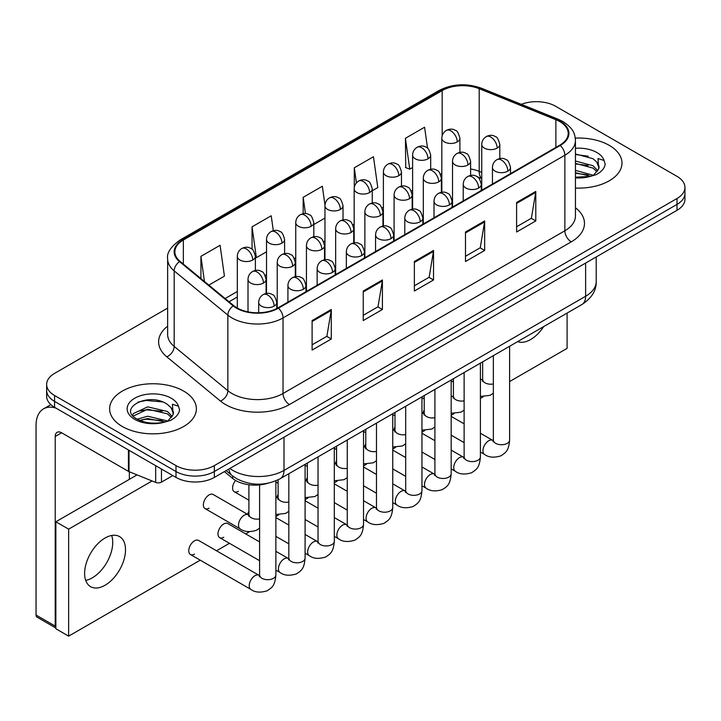 <?xml version="1.0" encoding="UTF-8"?>
<svg xmlns="http://www.w3.org/2000/svg" width="721" height="721" viewBox="0 0 721 721"><rect width="100%" height="100%" fill="white"/><g stroke="black" fill="none" stroke-linecap="round" stroke-linejoin="round"><path stroke-width="1.08" d="M481.745 178.646L480.042 177.961A36.149 20.873 0 0 0 478.537 177.384M267.833 483.25A27.11 15.655 180 0 1 232.721 478.465L224.411 471.606M609.272 145.372A43.377 25.046 0 0 0 575.295 138.108A43.377 25.046 0 0 1 609.272 145.372A43.377 25.046 0 0 1 621.98 163.081A43.377 25.046 0 0 0 609.272 145.372M183.666 391.088A43.377 25.046 0 0 0 136.395 385.663A43.377 25.046 0 0 0 109.619 408.798A43.377 25.046 0 0 0 122.318 426.508A43.377 25.046 0 0 0 169.597 431.933A43.377 25.046 0 0 0 196.373 408.798A43.377 25.046 0 0 0 183.666 391.088A43.377 25.046 0 0 0 136.395 385.663A43.377 25.046 0 0 0 109.619 408.798A43.377 25.046 0 0 0 122.318 426.508A43.377 25.046 0 0 0 169.597 431.933A43.377 25.046 0 0 0 196.373 408.798A43.377 25.046 0 0 0 183.666 391.088M559.748 121.57A28.921 16.7 180 0 1 568.211 133.376A28.921 16.7 180 0 1 559.748 145.182L277.927 307.894A28.921 16.7 180 0 1 233.784 305.659L180.097 261.39A28.921 16.7 180 0 1 174.87 251.818A28.921 16.7 180 0 1 183.341 240.012L442.171 90.576A28.921 16.7 180 0 1 479.204 88.701L555.882 119.704A28.921 16.7 180 0 1 559.748 121.57M560.253 121.272A29.642 17.115 0 0 0 556.297 119.362L479.618 88.359A29.642 17.115 0 0 0 441.658 90.278L182.828 239.714A29.642 17.115 0 0 0 179.511 261.633L233.198 305.902A29.642 17.115 0 0 0 278.441 308.182L560.253 145.48A29.642 17.115 0 0 0 560.253 121.272M167.642 308.11L54.58 373.379A27.11 15.655 0 0 0 46.64 384.446L46.64 396.253A27.11 15.655 0 0 0 54.58 407.32L175.996 477.419L175.996 471.516A27.11 15.655 0 0 0 214.344 471.516L677.01 204.404A27.11 15.655 0 0 0 684.95 193.336A27.11 15.655 0 0 1 677.01 204.404L214.344 471.516A27.11 15.655 0 0 1 175.996 471.516L54.58 401.417L175.996 471.516L175.996 465.613A27.11 15.655 0 0 0 214.344 465.613L677.01 198.5A27.11 15.655 0 0 0 684.95 187.433A27.11 15.655 0 0 0 677.01 176.366L555.594 106.257A27.11 15.655 0 0 0 521.31 104.338M46.64 390.349A27.11 15.655 0 0 0 54.58 401.417A27.11 15.655 0 0 1 46.64 390.349M312.112 320.548L312.112 350.064L331.29 338.996L331.29 309.48L312.112 320.548M312.112 344.827L326.883 336.301L331.209 310.463A7.228 4.173 -120 0 0 331.29 309.48M326.748 336.374L331.29 338.996M363.24 291.032L363.24 320.548L382.409 309.48L382.409 279.964L363.24 291.032M363.24 315.311L378.002 306.785L382.337 280.947A7.228 4.173 -120 0 0 382.409 279.964M377.876 306.858L382.409 309.48M516.606 202.484L516.606 232L535.784 220.932L535.784 191.416L516.606 202.484M516.606 226.764L531.377 218.238L535.703 192.399A7.228 4.173 -120 0 0 535.784 191.416M531.242 218.31L535.784 220.932M465.487 232L465.487 261.516L484.656 250.448L484.656 220.932L465.487 232M465.487 256.279L480.249 247.754L484.584 221.915A7.228 4.173 -120 0 0 484.656 220.932M480.123 247.826L484.656 250.448M414.359 261.516L414.359 291.032L433.537 279.964L433.537 250.448L414.359 261.516M414.359 285.795L429.13 277.27L433.456 251.431A7.228 4.173 -120 0 0 433.537 250.448M428.995 277.342L433.537 279.964M575.448 188.055A43.377 25.046 0 0 0 621.98 163.081A43.377 25.046 0 0 1 575.448 188.055M46.64 384.446A27.11 15.655 0 0 0 54.58 395.514L175.996 465.613M208.856 285.101L224.42 276.125L220.094 245.284L200.925 256.352L200.925 278.558M372.252 190.777L377.795 187.577L373.46 156.736L354.29 167.804L354.29 187.397M427.544 148.256L424.588 127.22L405.418 138.288L405.725 167.623M273.313 230.702L271.213 215.768L252.044 226.836L252.044 249.304M324.982 205.07L322.341 186.252L303.171 197.32L303.171 213.686M313.815 224.51L324.964 218.075M303.171 197.32L305.452 213.569M354.29 167.804L356.408 182.9M405.418 138.288L409.744 169.129L412.61 167.47M409.744 169.129L405.418 167.506M252.044 226.836L256.37 257.676L266.527 251.809M256.37 257.676L255.387 257.307M200.925 256.352L204.449 281.469M175.996 477.419A27.11 15.655 0 0 0 214.344 477.419L677.01 210.307A27.11 15.655 0 0 0 684.95 199.239L684.95 187.433M598.727 168.912L599.025 167.506A20.431 11.797 0 0 0 596.718 162.063L593.059 158.728L575.448 153.961M575.448 177.204L590.256 176.402L595.997 174.725C601.512 171.895 604.577 168.363 605.18 164.127L604.045 160.459L598.006 158.566L598.718 168.912L593.734 174.924M575.448 170.399L593.257 175.266M575.448 172.743L590.986 176.239M575.448 161.026L593.041 165.749L597.79 170.697M575.448 163.37L593.041 168.092L597.006 171.805M596.718 162.063L599.016 167.786M575.448 154.528L588.192 156.196M575.448 163.901L587.985 165.515M575.448 173.274L587.985 174.888M173.121 414.629L173.428 413.223A20.431 11.797 0 0 0 171.111 407.78L167.461 404.445C148.625 391.124 117.244 408.51 136.62 418.838C144.524 423.128 153.87 424.218 164.649 422.118L170.39 420.451C175.906 417.621 178.97 414.079 179.574 409.843L178.447 406.184L172.409 404.283L173.121 414.629L168.128 420.649M137.224 419.189L147.706 416.224L167.66 420.992M162.378 420.604L146.102 419.207L139.631 420.379L147.706 418.568L165.388 421.965M132.646 415.404L133.259 413.638L147.706 406.86L167.443 411.475L172.184 416.414M133.205 416.08L147.706 409.204L167.443 413.818L171.4 417.522M171.111 407.78L173.41 413.503M138.09 402.084L146.102 400.461L162.585 401.921M139.604 411.015L146.102 409.834L162.378 411.231M92.288 577.854A28.921 16.7 120 0 0 111.647 535.46A28.921 16.7 120 0 1 92.288 577.854A28.921 16.7 120 0 1 85.709 580.396A28.921 16.7 120 0 0 92.288 577.854M161.459 469.029L161.459 482.124L172.806 475.581M55.932 408.104A36.149 20.873 -120 0 0 43.539 408.852A36.149 20.873 -120 0 0 36.05 425.399L36.05 615.04L55.22 626.116L55.22 436.466A9.04 5.218 60 0 1 57.094 432.33A9.04 5.218 60 0 1 61.609 432.78L128.428 471.363L128.428 449.958M55.859 628.009L36.987 617.113A4.515 2.605 -60 0 1 36.05 615.04M129.347 479.339L129.347 471.777M55.22 626.116A4.515 2.605 120 0 0 55.859 627.955M161.459 482.124A4.515 2.605 180 0 1 155.673 482.421L129.032 471.651A4.515 2.605 180 0 1 128.428 471.363M259.605 528.178L256.406 530.286C249.601 532.35 244.203 531.891 240.192 528.881A8.129 4.696 -60 0 1 238.507 525.158A8.129 4.696 -60 0 1 244.626 515.001A8.129 4.696 -60 0 1 248.33 514.794L213.182 494.507A8.129 4.696 120 0 0 209.117 494.903A8.129 4.696 120 0 0 203.8 502.077A8.129 4.696 120 0 0 205.052 508.593A8.129 4.696 120 0 0 209.117 508.188M190.443 554.512L250.89 589.418A8.129 4.696 -60 0 1 249.646 582.892A8.129 4.696 -60 0 1 254.964 575.728A8.129 4.696 -60 0 1 255.324 575.529A8.129 4.696 -60 0 1 259.028 575.322L198.572 540.426A8.129 4.696 120 0 0 194.508 540.822A8.129 4.696 120 0 0 189.19 547.996A8.129 4.696 120 0 0 190.443 554.512A8.129 4.696 120 0 0 194.508 554.107M259.605 541.922L227.791 523.554A8.129 4.696 120 0 0 223.726 523.96A8.129 4.696 120 0 0 218.409 531.125A8.129 4.696 120 0 0 219.653 537.641A8.129 4.696 120 0 0 223.726 537.244M105.068 585.236A28.921 16.7 120 0 0 123.958 559.748A28.921 16.7 120 0 0 119.524 536.577A28.921 16.7 120 0 0 105.068 538.01A28.921 16.7 120 0 0 86.178 563.489A28.921 16.7 120 0 0 90.603 586.669A28.921 16.7 120 0 0 105.068 585.236M517.651 341.628A28.921 16.7 120 0 0 530.665 339.51A28.921 16.7 120 0 0 543.688 326.595M248.907 511.324A8.129 4.696 120 0 0 247.591 514.37M336.563 460.719A8.129 4.696 120 0 0 335.247 463.765M394.991 426.976A8.129 4.696 120 0 0 393.675 430.031M424.209 410.114A8.129 4.696 120 0 0 422.894 413.16M509.612 381.553L567.094 348.369L567.094 313.085M152.095 480.97L68.639 529.151L68.639 636.147L200.24 560.172M216.507 550.781L229.458 543.301M245.726 533.91L249.538 531.71M275.873 516.506L278.757 514.839M305.091 499.635L307.966 497.977M334.31 482.764L337.185 481.105M363.528 465.901L366.403 464.234M392.747 449.03L395.622 447.371M421.956 432.158L424.84 430.5M451.175 415.296L454.059 413.629M480.393 398.425L483.268 396.766M365.781 443.848A8.129 4.696 120 0 0 364.465 446.894M307.344 477.581A8.129 4.696 120 0 0 306.028 480.637M278.126 494.453A8.129 4.696 120 0 0 276.81 497.499M235.578 480.447A8.129 4.696 120 0 0 234.262 491.722A8.129 4.696 120 0 0 238.336 491.316M137.053 474.896L55.859 521.77L55.859 628.766L68.639 636.147M68.639 529.151L55.859 521.77M232.721 476.067L232.721 478.465M575.448 207.747A45.189 26.091 180 0 1 571.248 241.85L289.427 404.553A9.04 5.218 60 0 1 283.038 393.486L564.858 230.783A36.149 20.873 0 0 0 575.448 216.021L575.448 140.46A36.149 20.873 180 0 1 564.858 155.222A9.04 5.218 -120 0 0 560.253 145.48M289.427 404.553A45.189 26.091 180 0 1 225.529 404.553A45.189 26.091 180 0 1 220.464 401.074L166.776 356.805A45.189 26.091 180 0 1 167.642 326.189M231.919 393.486A36.149 20.873 0 0 0 283.038 393.486L283.038 317.925A36.149 20.873 180 0 1 227.863 315.14L174.176 270.871A36.149 20.873 180 0 1 167.642 258.902L167.642 334.463A36.149 20.873 0 0 0 174.176 346.431L227.863 390.701A36.149 20.873 0 0 0 231.919 393.486M575.448 140.46C574.862 134.25 574.286 129.086 562.984 121.57L558.234 119.262A9.04 4.236 112 0 0 556.297 119.362M558.234 119.262L481.556 88.268C466.586 82.969 452.382 83.735 438.927 90.567A9.04 5.218 60 0 1 441.658 90.278M182.828 239.714A9.04 5.218 -120 0 0 180.097 240.003C170.715 246.744 166.569 253.044 167.642 258.902M179.511 261.633A9.04 6.047 129.5 0 0 174.176 270.871L174.176 346.431A9.04 6.047 -50.5 0 1 166.776 356.805M481.556 88.268A9.04 4.236 112 0 0 479.618 88.359M233.198 305.902A9.04 6.047 129.5 0 0 227.863 315.14L227.863 390.701A9.04 6.047 -50.5 0 1 220.464 401.074M278.441 308.182A9.04 5.218 60 0 1 283.038 317.925L564.858 155.222L564.858 230.783A9.04 5.218 60 0 0 571.248 241.85M214.344 465.613L214.344 477.419M677.01 198.5L677.01 210.307M54.58 395.514L54.58 407.32M183.341 240.012L183.341 264.066M555.882 119.704L555.882 147.417M479.204 88.701L479.204 171.346A28.921 16.7 0 0 0 470.597 168.975M481.745 172.373L479.204 171.346A16.268 7.616 -68 0 0 481.745 178.357M442.171 90.576L442.171 135.773M441.829 173.419L440.468 174.203M412.61 190.29L411.258 191.065M383.392 207.152L382.04 207.936M354.173 224.024L352.821 224.808M324.964 240.895L323.603 241.67M295.745 257.757L294.384 258.542M266.527 274.629L265.175 275.413M237.308 291.5L225.132 298.521M441.829 176.239A16.268 9.391 60 0 1 441.369 177.627M414.359 262.453L433.456 251.431M465.487 232.937L484.584 221.915M516.606 203.421L535.703 192.399M363.24 291.969L382.337 280.947M312.112 321.485L331.209 310.463M229.882 468.452A36.149 20.873 0 0 0 232.874 470.416A36.149 20.873 0 0 0 284.002 470.416L585.623 296.268A36.149 20.873 0 0 0 596.213 281.514C596.474 290.482 591.698 298.161 581.883 304.541L280.253 478.69A18.079 10.436 60 0 0 284.002 470.416L284.002 437.205M585.623 263.066L585.623 296.268A18.079 10.436 60 0 1 581.883 304.541M228.89 469.02A18.079 12.086 129.5 0 0 232.135 475.59L226.115 470.624M507.863 171.147A9.04 5.218 0 0 0 510.513 167.461C509.08 162.234 507.656 159.674 506.223 159.774C503.609 157.926 500.518 157.881 496.958 159.638A9.04 5.218 60 0 1 501.474 160.08A9.04 5.218 -120 0 1 507.863 171.147A9.04 5.218 0 0 1 495.084 171.147A9.04 5.218 0 0 1 492.443 167.461C492.578 164.037 494.083 161.432 496.958 159.638M480.393 452.022L484.629 454.464A8.129 4.696 -60 0 1 483.385 447.948A8.129 4.696 -60 0 1 488.694 440.783A8.129 4.696 -60 0 1 489.054 440.585A8.129 4.696 -60 0 1 492.767 440.378L480.393 433.24M493.813 441.198L493.083 441.802L493.344 440.044A8.129 4.696 -0 0 0 495.724 443.361A8.129 4.696 -0 0 0 506.854 443.568A8.129 4.696 -0 0 0 509.612 440.044C508.684 451.517 505.376 452.743 500.834 455.87C494.038 457.934 488.64 457.475 484.629 454.464M497.166 148.102A9.04 5.218 0 0 0 499.815 144.416C498.382 139.189 496.958 136.63 495.525 136.729C492.912 134.881 489.82 134.836 486.26 136.593A9.04 5.218 60 0 1 490.776 137.035A9.04 5.218 -120 0 1 497.166 148.102A9.04 5.218 0 0 1 484.386 148.102A9.04 5.218 0 0 1 481.745 144.416C481.88 140.992 483.385 138.387 486.26 136.593M480.393 379.471A8.129 4.696 -60 0 1 482.07 379.85L480.393 378.885M483.115 380.67L482.385 381.274L482.646 379.516A8.129 4.696 -0 0 0 485.026 382.833A8.129 4.696 -0 0 0 493.344 383.969M457.258 141.929A9.04 5.218 0 0 0 459.899 138.243C458.466 133.015 457.042 130.456 455.609 130.555C452.995 128.708 449.904 128.662 446.344 130.411A9.04 5.218 60 0 1 450.868 130.861A9.04 5.218 -120 0 1 457.258 141.929A9.04 5.218 0 0 1 444.478 141.929A9.04 5.218 0 0 1 441.829 138.243C441.964 134.818 443.469 132.204 446.344 130.411M478.654 188.019A9.04 5.218 0 0 0 481.295 184.333C479.862 179.105 478.438 176.546 477.005 176.645C474.391 174.797 471.3 174.752 467.74 176.501A9.04 5.218 60 0 1 472.264 176.951A9.04 5.218 -120 0 1 478.654 188.019A9.04 5.218 0 0 1 465.865 188.019A9.04 5.218 0 0 1 463.224 184.333C463.36 180.908 464.865 178.294 467.74 176.501M451.175 468.893L455.411 471.336A8.129 4.696 -60 0 1 454.167 464.82A8.129 4.696 -60 0 1 459.475 457.655A8.129 4.696 -60 0 1 459.845 457.456A8.129 4.696 -60 0 1 463.549 457.249L451.175 450.102M464.594 458.069L463.864 458.673L464.126 456.916A8.129 4.696 -0 0 0 466.505 460.232A8.129 4.696 -0 0 0 477.635 460.431A8.129 4.696 -0 0 0 480.393 456.916C479.474 468.38 476.166 469.605 471.615 472.742C464.82 474.806 459.421 474.337 455.411 471.336M449.435 204.89A9.04 5.218 0 0 0 452.076 201.195C450.652 195.977 449.219 193.408 447.795 193.507C445.172 191.669 442.081 191.624 438.521 193.372A9.04 5.218 60 0 1 443.045 193.823A9.04 5.218 -120 0 1 449.435 204.89A9.04 5.218 0 0 1 436.656 204.89A9.04 5.218 0 0 1 434.006 201.195C434.141 197.77 435.646 195.166 438.521 193.372M421.956 485.756L426.192 488.207A8.129 4.696 -60 0 1 424.948 481.682A8.129 4.696 -60 0 1 430.266 474.517A8.129 4.696 -60 0 1 430.626 474.319A8.129 4.696 -60 0 1 434.33 474.112L421.956 466.974M435.376 474.932L434.646 475.536L434.907 473.778A8.129 4.696 -0 0 0 437.296 477.104A8.129 4.696 -0 0 0 448.426 477.302A8.129 4.696 -0 0 0 451.175 473.778C450.255 485.251 446.948 486.477 442.406 489.604C435.601 491.677 430.203 491.208 426.192 488.207M420.217 221.753A9.04 5.218 0 0 0 422.866 218.066C421.434 212.839 420.001 210.28 418.577 210.379C415.954 208.531 412.872 208.486 409.312 210.244A9.04 5.218 60 0 1 413.827 210.685A9.04 5.218 -120 0 1 420.217 221.753A9.04 5.218 0 0 1 407.437 221.753A9.04 5.218 0 0 1 404.787 218.066C404.923 214.642 406.428 212.028 409.312 210.244M392.747 502.627L396.983 505.07A8.129 4.696 -60 0 1 395.73 498.553A8.129 4.696 -60 0 1 401.047 491.389A8.129 4.696 -60 0 1 401.408 491.19A8.129 4.696 -60 0 1 405.112 490.983L392.747 483.845M406.157 491.803L405.427 492.407L405.689 490.65A8.129 4.696 -0 0 0 408.077 493.966A8.129 4.696 -0 0 0 419.207 494.173A8.129 4.696 -0 0 0 421.956 490.65C421.037 502.122 417.729 503.348 413.187 506.475C406.392 508.539 400.984 508.071 396.983 505.07M390.998 238.624A9.04 5.218 0 0 0 393.648 234.938C392.215 229.711 390.782 227.142 389.358 227.241C386.744 225.403 383.653 225.358 380.093 227.106A9.04 5.218 60 0 1 384.608 227.557A9.04 5.218 -120 0 1 390.998 238.624A9.04 5.218 0 0 1 378.219 238.624A9.04 5.218 0 0 1 375.569 234.938C375.704 231.513 377.209 228.899 380.093 227.106M363.528 519.499L367.764 521.941A8.129 4.696 -60 0 1 366.511 515.425A8.129 4.696 -60 0 1 371.829 508.251A8.129 4.696 -60 0 1 372.189 508.062A8.129 4.696 -60 0 1 375.893 507.854L363.528 500.707M376.939 508.675L376.218 509.269L376.479 507.521A8.129 4.696 -0 0 0 378.858 510.838A8.129 4.696 -0 0 0 389.989 511.036A8.129 4.696 -0 0 0 392.747 507.521C391.818 518.985 388.511 520.211 383.969 523.347C377.173 525.411 371.766 524.942 367.764 521.941M467.956 164.974A9.04 5.218 0 0 0 470.597 161.288C469.164 156.06 467.74 153.501 466.307 153.6C463.693 151.752 460.602 151.707 457.042 153.456A9.04 5.218 60 0 1 461.566 153.906A9.04 5.218 -120 0 1 467.956 164.974A9.04 5.218 0 0 1 455.176 164.974A9.04 5.218 0 0 1 452.527 161.288C452.662 157.863 454.167 155.249 457.042 153.456M451.175 396.343A8.129 4.696 -60 0 1 452.851 396.721L451.175 395.748M453.897 397.541L453.167 398.136L453.428 396.379A8.129 4.696 -0 0 0 455.807 399.704A8.129 4.696 -0 0 0 464.126 400.84M438.738 181.845A9.04 5.218 0 0 0 441.387 178.15C439.954 172.932 438.521 170.363 437.097 170.462C434.475 168.624 431.383 168.579 427.823 170.327A9.04 5.218 60 0 1 432.348 170.778A9.04 5.218 -120 0 1 438.738 181.845A9.04 5.218 0 0 1 425.958 181.845A9.04 5.218 0 0 1 423.308 178.15C423.443 174.725 424.948 172.121 427.823 170.327M421.956 413.205A8.129 4.696 -60 0 1 423.633 413.584L421.956 412.619M424.678 414.404L423.948 415.008L424.209 413.25A8.129 4.696 -0 0 0 426.598 416.567A8.129 4.696 -0 0 0 434.907 417.711M409.519 198.708A9.04 5.218 0 0 0 412.169 195.021C410.736 189.794 409.303 187.235 407.879 187.334C405.256 185.486 402.174 185.441 398.614 187.199A9.04 5.218 60 0 1 403.129 187.64A9.04 5.218 -120 0 1 409.519 198.708A9.04 5.218 0 0 1 396.739 198.708A9.04 5.218 0 0 1 394.09 195.021C394.225 191.597 395.73 188.992 398.614 187.199M392.747 430.077A8.129 4.696 -60 0 1 394.414 430.455L392.747 429.491M395.459 431.275L394.729 431.879L394.991 430.122A8.129 4.696 -0 0 0 397.379 433.438A8.129 4.696 -0 0 0 405.689 434.574M428.04 158.8A9.04 5.218 0 0 0 430.689 155.105C429.256 149.887 427.823 147.318 426.399 147.417C423.777 145.579 420.685 145.534 417.126 147.282A9.04 5.218 60 0 1 421.65 147.733A9.04 5.218 -120 0 1 428.04 158.8A9.04 5.218 0 0 1 415.26 158.8A9.04 5.218 0 0 1 412.61 155.105C412.745 151.68 414.251 149.076 417.126 147.282M398.821 175.672A9.04 5.218 0 0 0 401.471 171.977C400.038 166.749 398.605 164.19 397.181 164.289C394.558 162.441 391.476 162.396 387.916 164.154A9.04 5.218 60 0 1 392.431 164.595A9.04 5.218 -120 0 1 398.821 175.672A9.04 5.218 0 0 1 386.041 175.672A9.04 5.218 0 0 1 383.392 171.977C383.527 168.552 385.032 165.947 387.916 164.154M369.603 192.534A9.04 5.218 0 0 0 372.252 188.848C370.819 183.621 369.386 181.061 367.962 181.16C365.349 179.313 362.257 179.268 358.697 181.016A9.04 5.218 60 0 1 363.213 181.467A9.04 5.218 -120 0 1 369.603 192.534A9.04 5.218 0 0 1 356.823 192.534A9.04 5.218 0 0 1 354.173 188.848C354.308 185.423 355.823 182.81 358.697 181.016M340.384 209.405A9.04 5.218 0 0 0 343.034 205.71C341.601 200.492 340.177 197.924 338.744 198.023C336.13 196.184 333.039 196.139 329.479 197.887A9.04 5.218 60 0 1 333.994 198.338A9.04 5.218 -120 0 1 340.384 209.405A9.04 5.218 0 0 1 327.604 209.405A9.04 5.218 0 0 1 324.964 205.71C325.099 202.286 326.604 199.681 329.479 197.887M604.045 160.459A25.857 14.925 0 0 0 596.88 152.528A25.857 14.925 0 0 0 575.448 148.265M575.448 177.898A25.857 14.925 0 0 0 590.256 176.402M178.447 406.184A25.857 14.925 0 0 0 171.274 398.244A25.857 14.925 0 0 0 134.71 398.244A25.857 14.925 0 0 0 134.71 419.352A25.857 14.925 0 0 0 164.649 422.118M55.22 436.466L61.609 432.78M129.032 450.31L129.032 471.651M155.673 482.421L155.673 465.685M380.3 215.579A9.04 5.218 0 0 0 382.95 211.893C381.517 206.666 380.084 204.106 378.66 204.205C376.047 202.358 372.955 202.313 369.395 204.061A9.04 5.218 60 0 1 373.911 204.512A9.04 5.218 -120 0 1 380.3 215.579A9.04 5.218 0 0 1 367.521 215.579A9.04 5.218 0 0 1 364.871 211.893C365.006 208.468 366.52 205.855 369.395 204.061M363.528 446.948A8.129 4.696 -60 0 1 365.196 447.326L363.528 446.353M366.241 448.147L365.52 448.741L365.781 446.984A8.129 4.696 -0 0 0 368.161 450.31A8.129 4.696 -0 0 0 376.479 451.445M361.78 255.495A9.04 5.218 0 0 0 364.429 251.8C362.996 246.582 361.563 244.013 360.139 244.113C357.526 242.274 354.435 242.229 350.875 243.977A9.04 5.218 60 0 1 355.39 244.428A9.04 5.218 -120 0 1 361.78 255.495A9.04 5.218 0 0 1 349 255.495A9.04 5.218 0 0 1 346.35 251.8C346.495 248.375 348 245.771 350.875 243.977M334.31 536.361L338.546 538.812A8.129 4.696 -60 0 1 337.302 532.287A8.129 4.696 -60 0 1 342.61 525.122A8.129 4.696 -60 0 1 342.971 524.924A8.129 4.696 -60 0 1 346.675 524.717L334.31 517.579M347.72 525.537L346.999 526.141L347.261 524.383A8.129 4.696 -0 0 0 349.64 527.709A8.129 4.696 -0 0 0 360.77 527.907A8.129 4.696 -0 0 0 363.528 524.383C362.6 535.856 359.292 537.082 354.75 540.209C347.955 542.282 342.547 541.813 338.546 538.812M332.561 272.358A9.04 5.218 0 0 0 335.211 268.672C333.778 263.444 332.354 260.885 330.921 260.984C328.307 259.136 325.216 259.091 321.656 260.849A9.04 5.218 60 0 1 326.171 261.29A9.04 5.218 -120 0 1 332.561 272.358A9.04 5.218 0 0 1 319.782 272.358A9.04 5.218 0 0 1 317.141 268.672C317.276 265.247 318.781 262.633 321.656 260.849M305.091 553.232L309.327 555.675A8.129 4.696 -60 0 1 308.083 549.159A8.129 4.696 -60 0 1 313.392 541.994A8.129 4.696 -60 0 1 313.752 541.795A8.129 4.696 -60 0 1 317.465 541.588L305.091 534.45M318.511 542.408L317.781 543.012L318.042 541.255A8.129 4.696 -0 0 0 320.421 544.571A8.129 4.696 -0 0 0 331.552 544.779A8.129 4.696 -0 0 0 334.31 541.255C333.381 552.728 330.074 553.953 325.531 557.081C318.736 559.145 313.338 558.676 309.327 555.675M303.352 289.229A9.04 5.218 0 0 0 305.992 285.543C304.559 280.316 303.135 277.747 301.702 277.846C299.089 276.008 295.998 275.963 292.438 277.711A9.04 5.218 60 0 1 296.962 278.162A9.04 5.218 -120 0 1 303.352 289.229A9.04 5.218 0 0 1 290.572 289.229A9.04 5.218 0 0 1 287.922 285.543C288.058 282.118 289.563 279.505 292.438 277.711M275.873 570.104L280.108 572.546A8.129 4.696 -60 0 1 278.865 566.03A8.129 4.696 -60 0 1 284.173 558.856A8.129 4.696 -60 0 1 284.543 558.667A8.129 4.696 -60 0 1 288.247 558.46L275.873 551.313M289.292 559.28L288.562 559.875L288.824 558.126A8.129 4.696 -0 0 0 291.203 561.443A8.129 4.696 -0 0 0 302.333 561.641A8.129 4.696 -0 0 0 305.091 558.126C304.172 569.59 300.864 570.816 296.313 573.952C289.518 576.016 284.119 575.547 280.108 572.546M274.133 306.101A9.04 5.218 0 0 0 276.783 302.405C275.35 297.187 273.917 294.619 272.493 294.718C269.87 292.879 266.779 292.825 263.219 294.583A9.04 5.218 60 0 1 267.743 295.033A9.04 5.218 -120 0 1 274.133 306.101A9.04 5.218 0 0 1 261.353 306.101A9.04 5.218 0 0 1 258.704 302.405C258.839 298.981 260.344 296.376 263.219 294.583M260.074 576.142L259.344 576.746L259.605 574.988A8.129 4.696 -0 0 0 261.993 578.314A8.129 4.696 -0 0 0 273.124 578.512A8.129 4.696 -0 0 0 275.873 574.988C274.953 586.461 271.646 587.687 267.103 590.814C260.299 592.887 254.901 592.419 250.89 589.418M351.082 232.45A9.04 5.218 0 0 0 353.732 228.755C352.299 223.537 350.866 220.968 349.442 221.068C346.828 219.229 343.737 219.184 340.177 220.932A9.04 5.218 60 0 1 344.692 221.383A9.04 5.218 -120 0 1 351.082 232.45A9.04 5.218 0 0 1 338.302 232.45A9.04 5.218 0 0 1 335.653 228.755C335.797 225.331 337.302 222.726 340.177 220.932M334.31 463.81A8.129 4.696 -60 0 1 335.977 464.189L334.31 463.224M337.022 465.009L336.301 465.613L336.563 463.855A8.129 4.696 -0 0 0 338.942 467.172A8.129 4.696 -0 0 0 347.261 468.308M321.863 249.313A9.04 5.218 0 0 0 324.513 245.627C323.08 240.399 321.656 237.84 320.223 237.939C317.61 236.091 314.518 236.046 310.958 237.804A9.04 5.218 60 0 1 315.474 238.245A9.04 5.218 -120 0 1 321.863 249.313A9.04 5.218 0 0 1 309.084 249.313A9.04 5.218 0 0 1 306.443 245.627C306.578 242.202 308.083 239.588 310.958 237.804M305.091 480.682A8.129 4.696 -60 0 1 306.767 481.06L305.091 480.096M307.813 481.88L307.083 482.484L307.344 480.727A8.129 4.696 -0 0 0 309.724 484.043A8.129 4.696 -0 0 0 318.042 485.179M292.654 266.184A9.04 5.218 0 0 0 295.295 262.498C293.862 257.271 292.438 254.711 291.005 254.801C288.391 252.963 285.3 252.918 281.74 254.666A9.04 5.218 60 0 1 286.264 255.117A9.04 5.218 -120 0 1 292.654 266.184A9.04 5.218 0 0 1 279.874 266.184A9.04 5.218 0 0 1 277.225 262.498C277.36 259.073 278.865 256.46 281.74 254.666M275.873 497.553A8.129 4.696 -60 0 1 277.549 497.932L275.873 496.958M278.594 498.743L277.864 499.347L278.126 497.589A8.129 4.696 -0 0 0 280.505 500.915A8.129 4.696 -0 0 0 288.824 502.05M263.435 283.056A9.04 5.218 0 0 0 266.085 279.36C264.652 274.142 263.219 271.574 261.795 271.673C259.172 269.834 256.081 269.789 252.521 271.538A9.04 5.218 60 0 1 257.046 271.988A9.04 5.218 -120 0 1 263.435 283.056A9.04 5.218 0 0 1 250.656 283.056A9.04 5.218 0 0 1 248.006 279.36C248.141 275.936 249.646 273.331 252.521 271.538M249.376 515.614L248.646 516.218L248.907 514.461A8.129 4.696 -0 0 0 251.296 517.777A8.129 4.696 -0 0 0 259.605 518.913M311.175 226.268A9.04 5.218 0 0 0 313.815 222.582C312.382 217.354 310.958 214.795 309.525 214.894C306.912 213.046 303.82 213.001 300.26 214.759A9.04 5.218 60 0 1 304.776 215.2A9.04 5.218 -120 0 1 311.175 226.268A9.04 5.218 0 0 1 298.386 226.268A9.04 5.218 0 0 1 295.745 222.582C295.88 219.157 297.385 216.552 300.26 214.759M281.956 243.139A9.04 5.218 0 0 0 284.597 239.453C283.164 234.226 281.74 231.666 280.307 231.765C277.693 229.918 274.602 229.873 271.042 231.621A9.04 5.218 60 0 1 275.566 232.072A9.04 5.218 -120 0 1 281.956 243.139A9.04 5.218 0 0 1 269.176 243.139A9.04 5.218 0 0 1 266.527 239.453C266.662 236.028 268.167 233.415 271.042 231.621M252.738 260.011A9.04 5.218 0 0 0 255.387 256.315C253.954 251.097 252.521 248.529 251.097 248.628C248.475 246.789 245.392 246.744 241.823 248.493A9.04 5.218 60 0 1 246.348 248.943A9.04 5.218 -120 0 1 252.738 260.011A9.04 5.218 0 0 1 239.958 260.011A9.04 5.218 0 0 1 237.308 256.315C237.443 252.891 238.948 250.286 241.823 248.493M438.927 90.567L180.097 240.003M481.745 178.466L477.771 177.168M324.964 246.393L324.513 246.654M295.745 263.264L295.295 263.516M237.308 296.998L229.062 301.757M280.253 478.69C265.707 485.999 251.16 485.999 236.614 478.69L232.135 475.59M596.213 281.514L596.213 256.955M493.317 440.675L492.767 440.378M509.612 346.269L509.612 440.044M510.513 173.608L510.513 167.461M464.126 442.631L451.175 435.151M493.344 355.66L493.344 440.044M492.443 184.044L492.443 167.461M464.126 423.849L451.175 416.368M482.619 380.138L482.07 379.85M480.393 396.433L490.136 395.342L493.344 393.233M499.815 158.575L499.815 144.416M482.646 361.843L482.646 379.516M453.428 382.103L451.175 380.796M481.745 190.218L481.745 144.416M459.899 152.401L459.899 138.243M441.829 192.246L441.829 138.243M464.099 457.538L463.549 457.249M480.393 363.141L480.393 456.916M481.295 190.479L481.295 184.333M434.907 459.502L421.956 452.022M464.126 372.532L464.126 456.916M463.224 200.907L463.224 184.333M434.907 440.711L421.956 433.24M434.889 474.409L434.33 474.112M451.175 380.003L451.175 473.778M452.076 207.342L452.076 201.195M405.689 476.365L392.747 468.893M434.907 389.403L434.907 473.778M434.006 217.778L434.006 201.195M405.689 457.583L392.747 450.102M405.671 491.28L405.112 490.983M421.956 396.874L421.956 490.65M422.866 224.213L422.866 218.066M376.479 493.236L363.528 485.756M405.689 406.265L405.689 490.65M404.787 234.649L404.787 218.066M376.479 474.454L363.528 466.974M376.452 508.143L375.893 507.854M392.747 413.746L392.747 507.521M393.648 241.084L393.648 234.938M347.261 510.108L334.31 502.627M376.479 423.137L376.479 507.521M375.569 251.512L375.569 234.938M347.261 491.316L334.31 483.845M453.401 397.01L452.851 396.721M451.175 413.304L460.917 412.205L464.126 410.096M470.597 175.446L470.597 161.288M453.428 378.705L453.428 396.379M424.209 398.965L421.956 397.668M452.527 207.089L452.527 161.288M424.191 413.881L423.633 413.584M421.956 430.176L431.708 429.076L434.907 426.967M441.387 192.318L441.387 178.15M424.209 395.577L424.209 413.25M394.991 415.837L392.747 414.539M423.308 223.952L423.308 178.15M394.973 430.743L394.414 430.455M392.747 447.038L402.489 445.948L405.689 443.839M412.169 209.18L412.169 195.021M394.991 412.448L394.991 430.122M365.781 432.708L363.528 431.401M394.09 240.823L394.09 195.021M430.689 169.273L430.689 155.105M412.61 209.108L412.61 155.105M401.471 186.135L401.471 171.977M383.392 225.979L383.392 171.977M372.252 203.007L372.252 188.848M354.173 242.851L354.173 188.848M343.034 219.878L343.034 205.71M324.964 259.713L324.964 205.71M43.539 408.852L50.849 404.634M365.754 447.615L365.196 447.326M363.528 463.909L373.271 462.81L376.479 460.701M382.95 226.052L382.95 211.893M365.781 429.31L365.781 446.984M336.563 449.571L334.31 448.273M364.871 257.694L364.871 211.893M347.234 525.014L346.675 524.717M363.528 430.608L363.528 524.383M364.429 257.947L364.429 251.8M318.042 526.97L305.091 519.499M347.261 440.008L347.261 524.383M346.35 268.383L346.35 251.8M318.042 508.188L305.091 500.707M318.015 541.886L317.465 541.588M334.31 447.48L334.31 541.255M335.211 274.818L335.211 268.672M288.824 543.841L275.873 536.361M318.042 456.871L318.042 541.255M317.141 285.255L317.141 268.672M288.824 525.059L275.873 517.579M288.797 558.748L288.247 558.46M305.091 464.351L305.091 558.126M305.992 291.69L305.992 285.543M259.605 560.704L219.653 537.641M288.824 473.742L288.824 558.126M287.922 302.117L287.922 285.543M259.587 575.619L259.028 575.322M275.873 480.844L275.873 574.988M276.783 308.516L276.783 302.405M259.605 484.909L259.605 574.988M258.704 312.77L258.704 302.405M336.536 464.486L335.977 464.189M334.31 480.781L344.052 479.681L347.261 477.572M353.732 242.923L353.732 228.755M336.563 446.182L336.563 463.855M307.344 466.442L305.091 465.144M335.653 274.557L335.653 228.755M307.317 481.349L306.767 481.06M305.091 497.643L314.834 496.553L318.042 494.444M324.513 259.785L324.513 245.627M307.344 463.044L307.344 480.727M278.126 483.313L275.873 482.007M306.443 291.428L306.443 245.627M278.099 498.22L277.549 497.932M275.873 514.515L285.615 513.415L288.824 511.306M295.295 276.657L295.295 262.498M278.126 479.825L278.126 497.589M248.907 500.176L234.262 491.722M277.225 308.282L277.225 262.498M248.889 515.091L248.33 514.794M266.085 293.528L266.085 279.36M248.907 484.746L248.907 514.461M240.192 528.881L205.052 508.593M248.006 311.86L248.006 279.36M313.815 236.74L313.815 222.582M295.745 276.585L295.745 222.582M284.597 253.612L284.597 239.453M266.527 293.456L266.527 239.453M255.387 270.483L255.387 256.315M237.308 308.047L237.308 256.315"/></g></svg>
